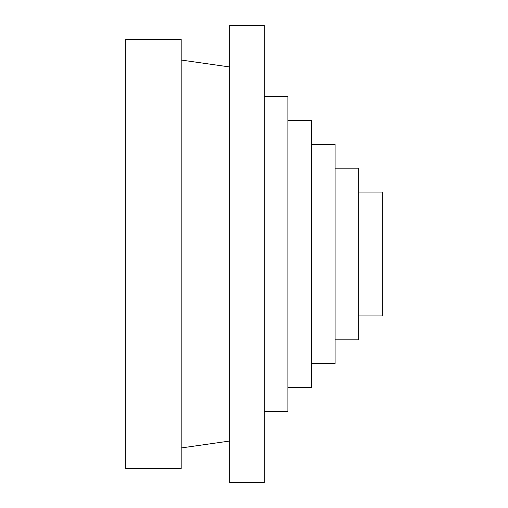 <?xml version="1.0" encoding="UTF-8"?>
<svg xmlns="http://www.w3.org/2000/svg" width="508" height="508" viewBox="0 0 508 508"><rect width="100%" height="100%" fill="white"/><g stroke="black" fill="none" stroke-linecap="round" stroke-linejoin="round"><path stroke-width="0.76" d="M358.648 315.925L382.238 315.925L382.238 192.075L358.648 192.075M335.064 339.801L358.648 339.801L358.648 168.199L335.064 168.199M311.48 363.677L335.064 363.677L335.064 144.323L311.48 144.323M287.896 387.553L311.48 387.553L311.48 120.447L287.896 120.447M264.312 411.436L287.896 411.436L287.896 96.564L264.312 96.564M229.673 254L229.673 482.6L264.312 482.6L264.312 25.4L229.673 25.4L229.673 254M125.762 254L125.762 468.744L181.185 468.744L181.185 39.256L125.762 39.256L125.762 254M229.673 441.039L181.185 447.961M229.673 66.961L181.185 60.039"/></g></svg>
